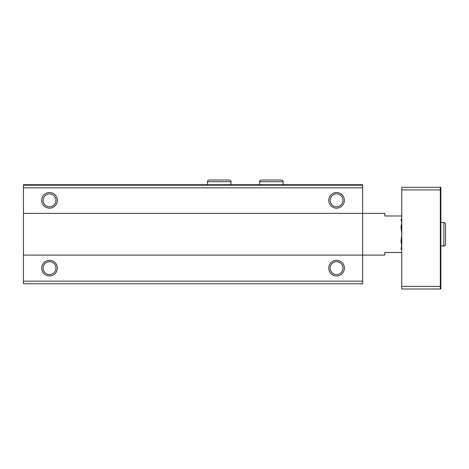 <?xml version="1.0" encoding="UTF-8"?>
<svg xmlns="http://www.w3.org/2000/svg" width="469" height="469" viewBox="0 0 469 469"><rect width="100%" height="100%" fill="white"/><g stroke="black" fill="none" stroke-linecap="round" stroke-linejoin="round"><path stroke-width="0.7" d="M362.643 185.226L23.45 185.226L23.45 184.704L362.643 184.704L362.643 283.774L23.45 283.774L23.45 281.166L362.643 281.166M23.45 185.226L23.45 213.383L384.803 213.383L384.803 215.986L401.751 215.986M41.7 200.345A7.821 7.821 0 0 0 53.431 207.122A7.821 7.821 0 0 0 53.431 193.574A7.821 7.821 0 0 0 41.7 200.345M328.751 200.345A7.821 7.821 0 0 0 340.482 207.122A7.821 7.821 0 0 0 340.482 193.574A7.821 7.821 0 0 0 328.751 200.345M23.45 213.383L23.45 255.095L384.803 255.095L384.803 252.492L401.751 252.492M41.7 268.133A7.821 7.821 0 0 0 53.431 274.904A7.821 7.821 0 0 0 53.431 261.356A7.821 7.821 0 0 0 41.7 268.133M328.751 268.133A7.821 7.821 0 0 0 340.482 274.904A7.821 7.821 0 0 0 340.482 261.356A7.821 7.821 0 0 0 328.751 268.133M23.45 255.095L23.45 281.166M330.158 268.133A6.408 6.408 0 0 0 339.773 273.685A6.408 6.408 0 0 0 339.773 262.581A6.408 6.408 0 0 0 330.158 268.133M330.158 200.345A6.408 6.408 0 0 0 339.773 205.897A6.408 6.408 0 0 0 339.773 194.793A6.408 6.408 0 0 0 330.158 200.345M43.113 268.133A6.408 6.408 0 0 0 52.727 273.685A6.408 6.408 0 0 0 52.727 262.581A6.408 6.408 0 0 0 43.113 268.133M43.113 200.345A6.408 6.408 0 0 0 52.727 205.897A6.408 6.408 0 0 0 52.727 194.793A6.408 6.408 0 0 0 43.113 200.345M440.338 187.313L401.751 187.313L401.751 288.992L440.338 288.992L440.338 187.313L440.86 187.313L440.86 218.759L440.338 218.759M440.338 249.719L440.86 249.719L440.86 288.992L440.338 288.992M401.751 286.383L440.338 286.383M401.751 189.916L440.338 189.916M440.86 249.719L440.86 218.759M401.018 219.187L401.751 222.951L401.018 219.187M401.622 247.034L401.018 249.291L401.751 245.527L401.018 241.764L401.751 234.242L401.018 226.715L401.751 222.951M23.45 187.834L362.643 187.834M440.86 245.973L443.856 245.973L443.856 222.505C444.448 222.265 445.011 222.828 445.55 224.2C445.011 222.828 444.448 222.265 443.856 222.505L440.86 222.505M259.662 181.702L283.124 181.702C283.411 181.186 282.842 180.618 281.429 180.008L261.356 180.008C259.99 180.465 259.427 181.034 259.662 181.702L259.662 184.704M207.515 181.702L230.983 181.702C231.211 181.034 230.648 180.465 229.288 180.008L209.209 180.008C207.849 180.465 207.28 181.034 207.515 181.702L207.515 184.704M445.55 244.279L445.55 224.2L445.55 244.279C445.011 245.65 444.448 246.213 443.856 245.973M283.124 184.704L283.124 181.702M271.475 180.008L281.429 180.008M271.305 180.008L261.356 180.008M230.983 184.704L230.983 181.702M219.334 180.008L229.288 180.008M219.164 180.008L209.209 180.008"/></g></svg>
